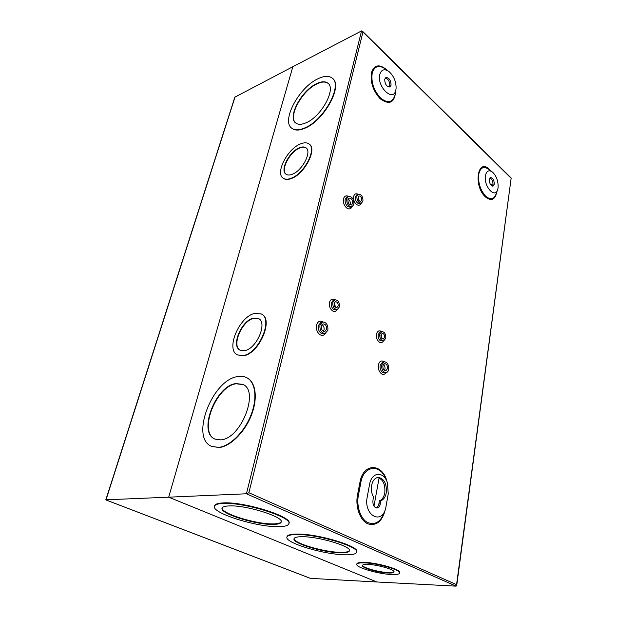 <?xml version="1.0" encoding="UTF-8"?>
<svg xmlns="http://www.w3.org/2000/svg" width="617" height="617" viewBox="0 0 617 617"><rect width="100%" height="100%" fill="white"/><g stroke="black" fill="none" stroke-linecap="round" stroke-linejoin="round"><path stroke-width="0.93" d="M105.823 499.816L168.696 497.179L376.91 581.985L310.459 578.368M234.838 97.177L292.851 66.713L168.696 497.179L292.851 66.713L361.554 30.912L362.38 31.112L362.95 32.053L248.882 492.744L456.565 584.646L456.688 585.61L456.117 586.15L376.91 581.985L168.696 497.179L246.422 493.777L248.882 492.744M391.047 85.223L389.851 86.958C386.535 86.696 384.823 84.105 384.73 79.177L385.91 77.472C389.234 77.711 390.947 80.303 391.047 85.223M385.317 77.927C388.371 79.007 389.844 81.637 389.736 85.817L389.134 87.097M494.263 184.19L493.068 186.103C490.654 185.725 489.404 183.504 489.304 179.439L490.492 177.542C492.906 177.92 494.163 180.133 494.263 184.19M489.906 177.943C492.011 179.061 493.037 181.282 492.983 184.599L492.366 186.118M373.532 497.055C371.565 493.592 370.925 489.705 371.611 485.386C372.707 480.489 374.928 477.82 378.275 477.388C384.221 478.584 386.89 483.736 386.281 492.852C385.448 497.009 383.666 499.639 380.92 500.734L380.365 503.858C379.802 506.434 378.637 507.814 376.871 508.015C373.925 507.359 372.622 504.752 372.961 500.21L373.532 497.055M377.527 477.481C383.049 479.27 385.463 484.407 384.784 492.914C383.951 497.063 382.162 499.685 379.424 500.78L378.861 503.904C378.429 506.025 377.511 507.359 376.115 507.914M395.867 89.851L396.083 88.385C396.214 81.745 393.908 76.184 389.173 71.695C384.561 68.464 381.437 69.374 379.794 74.441C376.547 86.827 393.631 102.862 395.867 89.851M498.058 187.83C498.443 181.506 496.631 176.285 492.613 172.182C488.942 169.59 486.551 170.778 485.432 175.722C483.473 186.457 495.366 199.314 497.749 189.288L498.058 187.83M369.568 484.353L367.154 497.341C363.552 515.65 382.27 525.368 385.81 507.629L388.247 493.855L387.422 482.795C383.921 471.172 371.804 471.403 369.568 484.353M385.964 479.517C380.612 463.328 363.436 465.442 360.845 482.533L358.377 495.497C356.31 505.716 360.297 518.45 367.323 522.406C375.367 525.53 381.144 521.774 384.661 511.123M361.161 203.24C360.097 205.438 358.523 205.816 356.425 204.389C354.166 202.214 353.248 199.546 353.672 196.399C354.443 193.9 355.932 193.198 358.13 194.286M352.014 206.818C350.749 209.163 348.952 209.549 346.631 207.96C344.031 205.492 342.983 202.461 343.484 198.867C344.332 196.098 345.983 195.257 348.443 196.329M334.908 299.746L334.969 299.785C338.155 300.078 339.659 302.446 339.458 306.896L337.298 309.518C336.026 311.546 334.391 311.971 332.416 310.791C329.956 308.731 328.969 305.939 329.455 302.407C330.488 299.268 332.308 298.373 334.908 299.746M383.504 340.946C382.332 342.736 380.92 343.114 379.254 342.088C377.018 340.198 376.092 337.553 376.486 334.152C377.373 331.09 378.992 330.164 381.345 331.391L381.63 331.599M384.237 361.732L382.687 362.002L380.141 365.21C379.763 368.403 380.612 370.832 382.687 372.498L386.088 372.691C382.941 372.221 381.468 369.645 381.684 364.948L384.237 361.732C387.391 362.179 388.872 364.747 388.671 369.444C388.263 371.326 387.407 372.406 386.088 372.691C384.746 374.457 383.226 374.827 381.514 373.794C378.985 371.743 377.943 368.765 378.391 364.855C379.386 361.323 381.213 360.197 383.859 361.485L384.206 361.739M325.475 333.373C323.925 335.494 322.082 335.926 319.953 334.676C317.084 332.378 315.95 329.177 316.536 325.082C317.755 321.411 319.876 320.331 322.899 321.835L322.946 321.866M309.325 144.193C317.454 149.021 304.551 174.017 291.479 178.49C288.193 179.755 285.571 179.755 283.604 178.49L283.172 178.166M291.162 178.251C287.877 179.508 285.255 179.508 283.296 178.251C274.866 173.585 287.237 149.021 300.402 143.962C303.942 142.473 306.765 142.434 308.878 143.838C317.269 148.442 304.358 173.724 291.162 178.251M332.532 78.436C343.283 85.586 324.041 120.677 305.029 128.182C299.584 130.526 295.366 130.681 292.365 128.644L291.826 128.22M304.729 127.935C299.284 130.28 295.065 130.434 292.065 128.398C280.727 121.595 298.744 87.483 317.986 78.752C323.987 75.86 328.653 75.59 331.977 77.95C343.26 84.66 323.987 120.323 304.729 127.935M261.816 314.261C273.763 319.537 259.163 353.556 243.738 355.739L237.429 354.898M243.368 355.531L237.553 354.96C225.236 349.77 239.273 316.421 254.721 313.421L261.307 313.96C273.493 318.974 258.916 353.325 243.368 355.531M247.201 377.928C255.924 382.386 257.999 398.644 251.25 415.542C244.579 432.448 230.249 446.531 219.004 447.556L211.6 446.353M218.611 447.371L211.808 446.446C189.666 438.294 212.263 379.586 237.692 376.578C240.962 375.977 243.9 376.308 246.507 377.558C255.415 381.776 257.69 398.019 250.98 415.04C244.363 432.07 229.925 446.338 218.611 447.371M214.677 505.562L214.546 506.071C215.264 504.513 218.202 503.626 223.362 503.426C244.872 502.115 293.754 517.732 288.741 523.972C287.877 525.723 284.445 526.625 278.437 526.679C256.479 527.257 210.567 512.719 214.546 506.071L214.677 505.562C215.402 503.996 218.341 503.11 223.493 502.901C244.98 501.582 293.8 517.177 288.864 523.44M287.021 536.883L287.113 536.443C287.83 534.87 291.193 534.075 297.201 534.06C318.218 533.69 360.737 546.654 356.649 551.945L356.649 551.945M345.065 554.806C323.717 554.614 283.727 542.482 287.013 536.921C287.723 535.355 291.085 534.569 297.093 534.553C318.117 534.191 360.644 547.148 356.557 552.431C355.693 554.159 351.86 554.953 345.065 554.806M356.881 563.992L356.927 563.73C357.397 562.719 359.834 562.272 364.231 562.388C377.504 562.611 401.814 569.746 399.669 572.723L399.639 572.908M391.733 574.504C378.352 574.095 354.968 567.239 356.842 564.193C357.312 563.182 359.75 562.743 364.146 562.858C377.427 563.082 401.744 570.216 399.592 573.185C399.052 574.25 396.438 574.689 391.733 574.504M356.865 196.206L358.384 194.193C361.485 194.401 363.012 196.715 362.95 201.119L361.408 203.155C358.315 202.931 356.796 200.61 356.865 196.206M346.7 198.674L348.505 196.314C352.191 196.538 353.988 199.237 353.903 204.404L352.068 206.795C348.397 206.548 346.607 203.841 346.7 198.674M332.818 302.392L334.946 299.793L333.411 300.171L331.275 302.77C330.874 305.577 331.661 307.783 333.62 309.41L335.756 309.888L337.298 309.518C334.098 309.217 332.602 306.842 332.818 302.392M379.763 334.183L381.823 331.56C384.615 331.915 385.933 334.144 385.779 338.263L383.689 340.908C380.905 340.545 379.594 338.301 379.763 334.183M319.945 325.105L322.629 321.912C326.416 322.267 328.167 325.036 327.889 330.234L325.159 333.465C321.388 333.087 319.652 330.296 319.945 325.105M299.368 147.795C302.075 146.669 304.243 146.645 305.855 147.71C312.333 151.273 302.423 170.724 292.234 174.264C289.682 175.259 287.638 175.259 286.111 174.279C279.609 170.685 289.203 151.659 299.368 147.795M306.233 148.011L306.163 147.964C304.543 146.892 302.384 146.923 299.677 148.049C289.813 151.797 280.249 170.061 286.049 174.241M316.668 83.642C321.395 81.382 325.066 81.182 327.681 83.033C336.658 88.37 321.442 116.613 306.125 122.76C301.744 124.665 298.358 124.796 295.944 123.153C286.936 117.754 301.358 90.498 316.668 83.642M328.159 83.434L327.974 83.295C325.36 81.444 321.688 81.645 316.953 83.897C302.037 90.591 287.692 116.914 295.782 123.03M253.456 318.117L258.469 318.542C267.886 322.421 256.68 348.844 244.687 350.626L240.136 350.186C230.642 346.199 241.525 320.37 253.456 318.117M258.901 318.796L253.811 318.333C242.165 320.531 231.252 345.512 240.082 350.163M235.81 383.573L242.658 384.352C259.934 390.399 241.124 439.057 220.631 439.882L215.055 439.134C197.494 432.71 215.541 385.802 235.81 383.573M243.237 384.661L236.18 383.774C216.258 385.964 198.142 431.784 214.917 439.073M229.262 505.917C246.422 504.937 285.039 517.27 281.136 522.26C280.465 523.64 277.773 524.357 273.061 524.404C255.623 524.92 218.888 513.275 222.135 508.022C222.714 506.773 225.097 506.063 229.262 505.917M222.159 507.968C220.963 513.491 256.348 524.396 273.177 523.902C277.843 523.848 280.527 523.147 281.236 521.789M302.222 536.713C318.974 536.481 352.577 546.716 349.392 550.935C348.721 552.292 345.713 552.925 340.376 552.824C323.408 552.709 291.409 542.999 294.085 538.602C294.664 537.345 297.379 536.713 302.222 536.713M294.116 538.541C293.376 543.161 324.141 552.23 340.468 552.346C345.736 552.446 348.736 551.829 349.469 550.495M367.84 564.416C377.666 564.601 395.536 569.846 393.978 572.044C393.584 572.831 391.672 573.154 388.224 573.023C378.344 572.738 360.984 567.648 362.395 565.403C362.75 564.655 364.562 564.324 367.84 564.416M362.457 565.28C362.58 567.686 378.985 572.291 388.301 572.568C391.548 572.692 393.445 572.399 393.993 571.704M361.763 200.155L360.829 201.389C358.947 201.25 358.03 199.854 358.068 197.178L358.994 195.951C360.876 196.083 361.793 197.486 361.763 200.155M359.364 200.995L358.068 197.17M352.685 203.433L351.482 205.014C349.052 204.852 347.872 203.062 347.934 199.653L349.129 198.096C351.559 198.242 352.739 200.024 352.685 203.433M350.086 204.852L350.286 204.258C350.549 201.998 349.824 200.278 348.127 199.083M338.155 306.009L336.851 307.605C334.908 307.42 333.998 305.978 334.129 303.286L335.424 301.705C337.368 301.875 338.278 303.317 338.155 306.009M335.455 307.251L334.345 302.662M384.599 337.46L383.334 339.065C381.645 338.849 380.851 337.491 380.951 334.992L382.201 333.396C383.897 333.612 384.7 334.969 384.599 337.46M381.946 338.532L381.121 334.422M387.484 368.688L385.795 370.825C383.712 370.516 382.741 368.812 382.887 365.719L384.568 363.598C386.651 363.891 387.623 365.588 387.484 368.688M384.445 370.447L384.985 369.097C385.232 367.084 384.707 365.511 383.412 364.385M326.547 329.362L324.75 331.491C322.259 331.244 321.11 329.409 321.303 325.984L323.084 323.879C325.575 324.11 326.732 325.938 326.547 329.362M323.401 331.298L324.041 329.91C324.357 327.519 323.655 325.761 321.935 324.627M493.037 183.858L490.577 184.637M373.971 506.141L379.1 477.89M379.424 500.78L380.92 500.734M360.845 482.533L359.95 482.232C363.189 462.611 382.648 462.989 387.029 481.715M385.54 508.686L385.494 508.963C382.424 521.357 376.509 526.301 367.74 523.802C360.089 520.362 355.176 506.819 357.467 495.204L358.377 495.497M456.565 584.646L511.184 178.005L362.449 31.182M310.798 578.499L105.97 499.924L235.108 96.8M387.885 70.793L385.633 69.204C379.077 64.592 374.604 65.872 372.221 73.045C370.964 82.254 373.771 90.591 380.643 98.072C387.815 103.702 392.636 102.623 395.096 94.833L395.389 92.92M491.865 171.619L488.965 169.459C483.736 165.772 480.311 167.438 478.676 174.449C478.021 183.025 480.396 190.314 485.818 196.314C490.692 200.24 494.163 199.353 496.23 193.645L497.441 190.175M395.736 90.676C394.757 102.73 389.597 105.445 380.249 98.82C373.108 90.992 370.177 82.277 371.442 72.667C374.318 64.708 379.432 63.767 386.782 69.844L387.353 70.415M496.816 191.964C495.135 199.792 491.356 201.466 485.479 196.985C473.046 186.056 477.635 157.104 489.528 169.621L490.368 170.508M358.384 194.193L356.904 194.717L355.384 196.723C355.037 199.229 355.762 201.335 357.567 203.055L359.927 203.656L361.408 203.155M348.505 196.314L347.024 196.838L345.219 199.198C344.795 202.129 345.651 204.605 347.78 206.61L350.579 207.304L352.068 206.795M381.823 331.56L380.288 331.877L378.221 334.499C377.905 337.198 378.63 339.296 380.411 340.785L383.689 340.908M322.629 321.912L321.079 322.267L318.395 325.452C317.902 328.799 318.827 331.406 321.179 333.273L323.609 333.797L325.159 333.465M378.861 503.904L380.365 503.858M357.467 495.204L359.95 482.232M510.976 178.12L362.95 32.053M456.117 586.15L246.422 493.777L361.554 30.912M105.815 499.832L234.853 97.131M310.644 578.468L105.862 499.909M212.202 446.631L211.808 446.446M287.113 536.443L287.013 536.921M356.927 563.73L356.842 564.193M281.236 521.835L281.136 522.26M349.469 550.549L349.392 550.935M456.703 585.525L511.184 178.012"/></g></svg>
